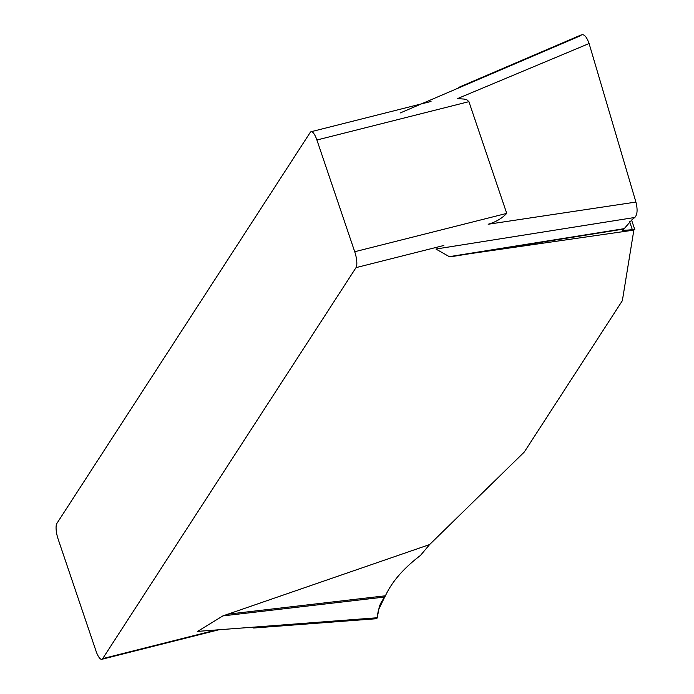 <?xml version="1.0" encoding="UTF-8"?>
<svg xmlns="http://www.w3.org/2000/svg" width="694" height="694" viewBox="0 0 694 694"><rect width="100%" height="100%" fill="white"/><g stroke="black" fill="none" stroke-linecap="round" stroke-linejoin="round"><path stroke-width="1.04" d="M633.856 230.096L449.322 256.659L624.21 228.647L622.414 229.896C622.622 230.365 625.927 230.287 632.338 229.679L634.819 229.627L633.856 230.096L622.353 300.693L524.3 452.02L429.603 544.564L420.434 555.469C403.561 568.317 391.893 581.754 385.43 595.79L384.702 597.031L222.887 615.899L429.603 544.564M449.322 256.659L435.927 249.033L634.819 217.465L632.182 219.547L624.21 228.647M102.677 658.623L356.022 267.632A12.822 3.748 75.8 0 0 354.721 251.731L316.906 140.006A12.822 3.748 75.8 0 0 311.086 131.721A12.822 3.748 75.8 0 0 310.244 132.398L56.899 523.389A12.822 3.748 75.8 0 0 58.192 539.29L96.006 651.007A12.822 3.748 75.8 0 0 101.836 659.3A12.822 3.748 75.8 0 0 102.677 658.623L214.828 630.334M384.702 597.031L381.483 601.75L379.358 606.339L377.25 617.755L197.66 631.384L222.887 615.899M354.721 251.731L506.733 213.388C501.866 218.489 495.672 222.106 488.151 224.249L635.912 202.067C637.769 209.519 637.404 214.654 634.819 217.465M400.134 113.001L580.115 35.915C583.212 33.026 586.204 35.568 589.093 43.531L457.476 98.617L464.139 99.069L466.915 99.849L468.91 101.662L316.906 140.006M506.733 213.388L468.91 101.662M226.851 614.285L385.43 595.79M377.25 617.755L376.668 618.692M623.88 229.029L452.341 256.511M589.093 43.531L635.912 202.067M384.329 595.92L384.702 597.031L378.464 609.87L376.868 618.632M368.575 598.913L368.219 597.803M443.813 245.485L356.022 267.632M632.338 229.679L629.631 221.698M431.043 101.463L311.086 131.721M218.896 629.77L101.836 659.3M376.478 618.71L253.674 628.018M581.26 34.891L458.292 87.557M631.575 220.033L634.767 229.488M622.414 229.896L622.639 230.564"/></g></svg>
